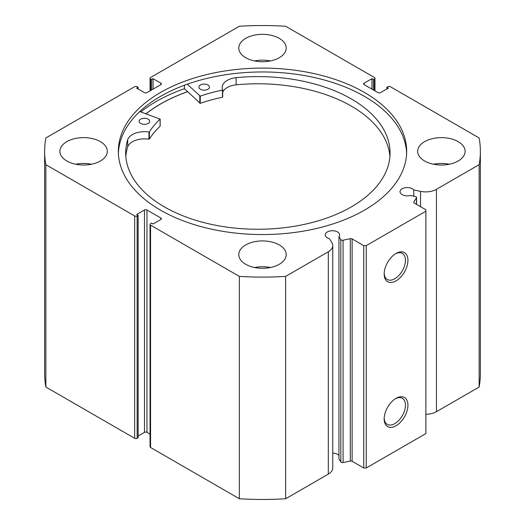 <?xml version="1.0" encoding="UTF-8"?>
<svg xmlns="http://www.w3.org/2000/svg" width="525" height="525" viewBox="0 0 525 525"><rect width="100%" height="100%" fill="white"/><g stroke="black" fill="none" stroke-linecap="round" stroke-linejoin="round"><path stroke-width="0.79" d="M146.042 113.827A144.073 83.18 180 0 1 187.628 91.731M352.117 238.927L352.117 461.285A1.759 1.017 0 0 0 350.28 461.048L343.074 462.564A1.759 1.017 180 0 1 341.23 462.328A1.759 1.017 180 0 1 340.823 461.954L338.966 459.008L338.966 236.65L340.823 239.597A1.759 1.017 0 0 0 341.23 239.971A1.759 1.017 0 0 0 343.074 240.207L350.28 238.691A1.759 1.017 180 0 1 352.117 238.927L363.753 245.641L366.24 245.641L425.873 211.214L425.873 209.777L414.238 203.063A1.759 1.017 180 0 1 413.726 202.348A1.759 1.017 180 0 1 413.831 202L413.831 202.696M160.873 219.463L160.873 218.026A1.759 1.017 180 0 1 161.392 218.748A1.759 1.017 180 0 1 160.873 219.463L153.051 223.978L151.554 223.118L150.563 223.696A1.759 1.017 0 0 0 150.045 224.411A1.759 1.017 0 0 0 150.563 225.127L239.354 276.393A217.862 125.783 0 0 0 285.646 276.393L328.315 251.757A15.173 8.761 0 0 0 332.765 245.562A15.173 8.761 0 0 0 331.846 242.563L329.385 238.665A7.206 4.161 180 0 1 327.344 237.838A7.206 4.161 180 0 1 325.231 234.892A7.206 4.161 180 0 1 329.68 231.052A7.206 4.161 180 0 1 337.529 231.952A7.206 4.161 180 0 1 339.636 234.892A7.206 4.161 180 0 1 338.966 236.65M338.966 455.497A7.206 4.161 0 0 0 337.529 454.309A7.206 4.161 0 0 0 332.765 453.095M425.873 414.245A15.173 8.761 0 0 0 436.459 411.679L436.459 189.322A15.173 8.761 180 0 1 420.538 191.356L413.785 189.938A7.206 4.161 0 0 0 412.348 188.757A7.206 4.161 0 0 0 404.499 187.858A7.206 4.161 0 0 0 400.05 191.697A7.206 4.161 0 0 0 402.163 194.637A7.206 4.161 0 0 0 410.294 195.464L415.4 196.54A1.759 1.017 0 0 1 416.561 197.492A1.759 1.017 0 0 1 416.45 197.84L413.831 202M396.053 398.331L396.053 398.331A16.807 9.706 -60 0 1 407.938 405.188A16.807 9.706 -60 0 1 396.053 425.775A16.807 9.706 -60 0 1 384.169 418.917A16.807 9.706 -60 0 1 396.053 398.331L396.053 398.331M384.188 418.169A15.048 8.689 120 0 0 387.286 424.371A15.048 8.689 120 0 0 394.813 423.623A15.048 8.689 120 0 0 404.644 410.36A15.048 8.689 120 0 0 402.334 398.304A15.048 8.689 120 0 0 395.417 398.718M396.053 253.437L396.053 253.437A16.807 9.706 -60 0 1 407.938 260.302A16.807 9.706 -60 0 1 396.053 280.882A16.807 9.706 -60 0 1 384.169 274.024A16.807 9.706 -60 0 1 396.053 253.437L396.053 253.437M384.188 273.276A15.048 8.689 120 0 0 387.286 279.477A15.048 8.689 120 0 0 394.813 278.736A15.048 8.689 120 0 0 404.644 265.473A15.048 8.689 120 0 0 402.334 253.411A15.048 8.689 120 0 0 395.417 253.824M406.619 153.261A144.158 83.232 0 0 0 364.435 96.344A144.158 83.232 0 0 0 208.884 77.936A144.158 83.232 0 0 0 118.381 153.261M160.565 210.171A144.158 83.232 0 0 0 317.664 228.218A144.158 83.232 0 0 0 406.658 151.318A144.158 83.232 0 0 0 364.435 92.466A144.158 83.232 0 0 0 207.336 74.425A144.158 83.232 0 0 0 118.342 151.318A144.158 83.232 0 0 0 160.565 210.171M100.373 141.638A23.717 13.696 0 0 0 74.524 138.672A23.717 13.696 0 0 0 59.883 151.318A23.717 13.696 0 0 0 66.826 161.004A23.717 13.696 0 0 0 92.676 163.971A23.717 13.696 0 0 0 107.317 151.318A23.717 13.696 0 0 0 100.373 141.638M91.507 164.233A23.717 13.696 0 0 0 75.692 164.233M279.274 38.351A23.717 13.696 0 0 0 253.424 35.385A23.717 13.696 0 0 0 238.783 48.031A23.717 13.696 0 0 0 245.726 57.717A23.717 13.696 0 0 0 271.576 60.683A23.717 13.696 0 0 0 286.217 48.031A23.717 13.696 0 0 0 279.274 38.351M270.408 60.946A23.717 13.696 0 0 0 254.592 60.946M279.274 244.926A23.717 13.696 0 0 0 253.424 241.959A23.717 13.696 0 0 0 238.783 254.605A23.717 13.696 0 0 0 245.726 264.292A23.717 13.696 0 0 0 271.576 267.258A23.717 13.696 0 0 0 286.217 254.605A23.717 13.696 0 0 0 279.274 244.926M270.408 267.52A23.717 13.696 0 0 0 254.592 267.52M458.174 141.638A23.717 13.696 0 0 0 432.324 138.672A23.717 13.696 0 0 0 417.683 151.318A23.717 13.696 0 0 0 424.627 161.004A23.717 13.696 0 0 0 450.476 163.971A23.717 13.696 0 0 0 465.117 151.318A23.717 13.696 0 0 0 458.174 141.638M449.308 164.233A23.717 13.696 0 0 0 433.492 164.233M436.459 189.322L479.135 164.686A217.862 125.783 0 0 0 480.362 151.318A217.862 125.783 0 0 0 479.135 137.957L390.337 86.697A1.759 1.017 0 0 0 387.857 86.697L386.859 87.268L388.349 88.128L380.527 92.649A1.759 1.017 180 0 1 378.039 92.649L364.127 84.617A1.759 1.017 180 0 1 363.608 83.895A1.759 1.017 180 0 1 364.127 83.18L364.127 84.617M374.437 90.569L374.437 78.947L373.446 79.524L371.949 78.658L364.127 83.18M374.437 78.947A1.759 1.017 0 0 0 374.955 78.232A1.759 1.017 0 0 0 374.437 77.516L285.646 26.25A217.862 125.783 0 0 0 239.354 26.25L150.563 77.516A1.759 1.017 0 0 0 150.045 78.232A1.759 1.017 0 0 0 150.563 78.947L150.563 90.569M160.873 83.18A1.759 1.017 180 0 1 161.392 83.895A1.759 1.017 180 0 1 160.873 84.617L160.873 83.18L153.051 78.658L151.554 79.524L150.563 78.947M44.638 151.318A217.862 125.783 0 0 0 45.865 164.686L134.662 215.946A1.759 1.017 0 0 0 137.143 215.946L137.143 438.303A1.759 1.017 180 0 1 134.662 438.303L45.865 387.043A217.862 125.783 180 0 1 44.638 373.682L44.638 151.318A217.862 125.783 0 0 1 45.865 137.957L134.662 86.697A1.759 1.017 0 0 1 137.143 86.697L138.141 87.268L136.651 88.128L144.473 92.649A1.759 1.017 180 0 0 146.961 92.649L160.873 84.617M144.473 209.993A1.759 1.017 180 0 1 146.961 209.993L146.961 432.351A1.759 1.017 0 0 0 144.473 432.351L144.473 209.993L136.651 214.515L138.141 215.375L137.143 215.946M160.873 218.026L146.961 209.993M332.765 245.562L332.765 467.919A15.173 8.761 180 0 1 328.315 474.114L328.315 251.757M150.563 225.127L150.563 447.484L239.354 498.75A217.862 125.783 180 0 0 285.646 498.75L328.315 474.114M150.563 447.484A1.759 1.017 180 0 1 150.045 446.768L150.045 224.411M146.961 432.351L150.045 434.136M138.141 436.012L144.473 432.351M137.143 438.303L138.141 437.732L138.141 215.375M480.362 151.318L480.362 373.682A217.862 125.783 180 0 1 479.135 387.043L436.459 411.679M366.24 245.641L366.24 467.998L425.873 433.571L425.873 211.214M366.24 467.998L363.753 467.998L363.753 245.641M352.117 461.285L363.753 467.998M45.865 387.043L45.865 164.686M479.135 164.686L479.135 387.043M239.354 276.393L239.354 498.75M285.646 498.75L285.646 276.393M386.859 88.987L386.859 87.268M371.949 89.132L371.949 78.658M373.446 89.992L373.446 79.524M151.554 89.992L151.554 79.524M153.051 89.132L153.051 78.658M138.141 88.987L138.141 87.268M184.433 85.227L184.433 88.699A150.222 86.73 0 0 0 140.812 111.95M187.582 91.691A144.158 83.232 0 0 0 145.97 113.8M413.785 196.199L413.785 189.938M139.735 111.562L160.105 119.109A120.35 69.484 0 0 0 149.395 131.873L148.982 131.998A17.259 9.962 0 0 0 127.706 139.63L127.7 146.803A132.195 76.322 0 0 0 125.823 156.516M140.661 123.441A5.27 3.045 180 0 1 139.138 121.301A5.27 3.045 180 0 1 142.406 118.486A5.27 3.045 180 0 1 148.155 119.162A5.27 3.045 180 0 1 149.678 121.301A5.27 3.045 180 0 1 146.416 124.117A5.27 3.045 180 0 1 140.661 123.441M200.458 89.257A5.27 3.045 180 0 1 198.929 87.117A5.27 3.045 180 0 1 202.197 84.302A5.27 3.045 180 0 1 207.946 84.971A5.27 3.045 180 0 1 209.475 87.117A5.27 3.045 180 0 1 206.207 89.926A5.27 3.045 180 0 1 200.458 89.257M160.105 126.072L160.105 126.282A120.35 69.484 0 0 0 149.395 139.046L148.982 139.171A17.259 9.962 0 0 0 127.706 146.803L127.7 139.63A132.195 76.322 0 0 0 125.678 152.926A132.195 76.322 0 0 0 163.944 206.633A132.195 76.322 0 0 0 308.168 223.512A132.195 76.322 0 0 0 390.068 152.926A132.195 76.322 0 0 0 351.809 99.225A132.195 76.322 0 0 0 236.112 77.647L236.112 77.654A17.259 9.962 0 0 0 222.167 87.432A17.259 9.962 0 0 0 222.685 89.86L222.462 90.097A120.35 69.484 0 0 0 200.255 96.154L187.254 84.203M389.924 156.516A132.195 76.322 0 0 0 351.809 106.398A132.195 76.322 0 0 0 236.112 84.82A17.259 9.962 0 0 0 222.692 92.151M222.685 89.959L222.462 97.269A120.35 69.484 0 0 0 200.255 103.327L184.433 88.699M236.112 77.654L236.112 84.827M340.823 461.954L340.823 239.597M134.662 438.303L134.662 215.946M420.538 206.699L420.538 191.356M416.45 204.343L416.45 197.84M343.074 240.207L343.074 462.564M350.28 461.048L350.28 238.691M199.776 96.088L199.776 103.261M200.255 96.154L200.255 103.327M222.462 90.097L222.462 97.269M149.395 131.873L149.395 139.046M160.105 119.109L160.105 126.282M148.982 131.998L148.982 139.171M374.955 78.232L374.955 90.864M150.045 90.864L150.045 78.232M416.561 204.402L416.561 197.492M222.692 89.906L222.692 97.079M160.158 119.004L160.158 126.177"/></g></svg>
